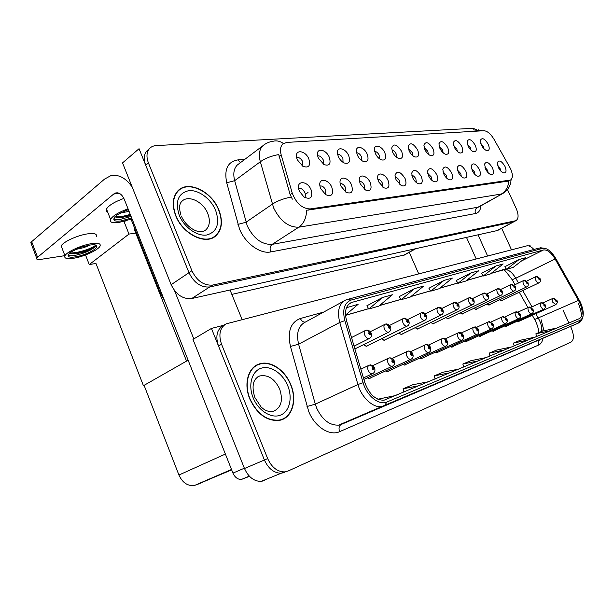 <?xml version="1.0" encoding="UTF-8"?>
<svg xmlns="http://www.w3.org/2000/svg" width="614" height="614" viewBox="0 0 614 614"><rect width="100%" height="100%" fill="white"/><g stroke="black" fill="none" stroke-linecap="round" stroke-linejoin="round"><path stroke-width="0.92" d="M412.823 155.733L412.355 152.564L408.394 148.757M417.697 150.069C413.237 143.177 410.052 142.003 408.141 146.562L409.093 150.775C410.543 153.792 412.424 155.826 414.726 156.885C418.518 157.637 419.508 155.365 417.697 150.069M396.598 157.284L396.184 153.93C395.025 151.62 393.605 150.315 391.916 150.016M401.64 151.382C396.897 144.175 393.574 143.085 391.686 148.089L392.63 152.111C394.073 155.127 395.969 157.199 398.317 158.312C402.37 159.187 403.475 156.877 401.64 151.382M379.598 158.903L379.26 155.35C378.001 152.878 376.474 151.543 374.663 151.351M384.824 152.748C382.038 145.909 374.018 143.507 374.448 149.747L375.392 153.515C376.819 156.524 378.723 158.619 381.117 159.793C385.446 160.814 386.682 158.466 384.824 152.748M475.036 174.599L474.453 171.92L471.491 168.589M479.48 169.617C475.858 163.7 473.11 162.38 471.245 165.665L472.181 170.492C473.578 173.34 475.29 175.228 477.316 176.149C480.532 176.709 481.253 174.529 479.48 169.617M431.995 180.447L431.519 177.185L427.766 173.478M436.846 174.729C432.617 168.075 429.524 166.885 427.567 171.153L428.534 175.727C429.907 178.597 431.68 180.57 433.837 181.629C437.69 182.481 438.695 180.178 436.846 174.729M483.993 148.803L483.41 146.577L480.754 143.415M488.268 144.328C484.799 138.634 482.182 137.275 480.401 140.253L481.322 144.896C482.773 147.813 484.507 149.693 486.534 150.537C489.381 150.906 489.957 148.841 488.268 144.328M446.977 178.421L446.455 175.351L442.978 171.767M451.674 172.948C447.675 166.563 444.705 165.32 442.771 169.218L443.722 173.9C445.112 176.778 446.862 178.72 448.987 179.733C452.602 180.462 453.5 178.206 451.674 172.948M488.191 172.795L487.593 170.308L484.868 167.123M492.528 168.052C489.066 162.342 486.418 160.998 484.599 164.03L485.528 168.888C486.925 171.72 488.606 173.585 490.586 174.468C493.625 174.952 494.278 172.81 492.528 168.052M323.378 164.214L323.348 160.062C321.744 157 319.833 155.603 317.622 155.872M329.288 157.261C326.019 148.995 315.788 147.49 317.591 155.687L318.359 158.151L323.977 164.567C329.419 166.287 331.192 163.854 329.288 157.261M364.624 189.465L364.47 185.397C363.074 182.665 361.393 181.314 359.428 181.345M370.257 182.711C367.287 175.312 358.522 173.332 359.297 180.355L360.234 183.908L365.507 190.018C370.603 191.622 372.191 189.189 370.257 182.711M457.346 151.42L456.778 148.818L453.639 145.372M461.82 146.485C458.021 140.36 455.189 139.048 453.339 142.548L454.276 147.099C455.734 150.069 457.53 152.011 459.671 152.932C462.841 153.416 463.562 151.267 461.82 146.485M325.666 194.646C331.706 197.01 333.763 194.569 331.829 187.316C328.467 178.774 318.006 177.692 319.978 186.242L320.738 188.644L325.666 194.646L325.781 190.14C324.123 186.994 322.173 185.612 319.932 186.004M461.314 176.471L460.753 173.601L457.537 170.139M465.873 171.245C462.073 165.105 459.218 163.815 457.315 167.392L458.259 172.158C459.656 175.021 461.383 176.939 463.463 177.906C466.87 178.544 467.668 176.325 465.873 171.245M382.691 187.063L382.43 183.195C381.148 180.654 379.582 179.326 377.748 179.211M388.094 180.57C385.27 173.616 377.18 171.39 377.579 177.791L378.546 181.713L383.88 187.8C388.608 189.15 390.013 186.74 388.094 180.57M470.953 150.092L470.37 147.675L467.477 144.367M475.32 145.388C471.69 139.485 468.966 138.142 467.154 141.366L468.083 145.971C469.533 148.918 471.306 150.829 473.386 151.712C476.387 152.134 477.032 150.023 475.32 145.388M416.323 182.558L415.901 179.096C414.803 176.893 413.46 175.619 411.856 175.289M421.334 176.586C416.852 169.648 413.629 168.52 411.672 173.209L412.639 177.63C414.005 180.501 415.785 182.488 417.981 183.609C422.094 184.591 423.207 182.251 421.334 176.586M428.326 154.237L427.812 151.259L424.136 147.567M433.054 148.826C428.833 142.21 425.778 140.982 423.875 145.134L424.827 149.494C426.277 152.495 428.135 154.505 430.383 155.519C433.952 156.163 434.842 153.93 433.054 148.826M399.906 184.76L399.56 181.099C398.371 178.728 396.92 177.431 395.201 177.193M405.102 178.536C400.328 171.275 396.966 170.239 395.025 175.42L395.992 179.626L401.349 185.666C405.747 186.817 406.998 184.438 405.102 178.536M345.636 191.99L345.613 187.707C344.093 184.776 342.282 183.409 340.179 183.601M351.53 184.952C348.384 177.039 338.836 175.42 340.11 183.149L340.985 186.219L346.135 192.305C351.668 194.239 353.464 191.783 351.53 184.952M443.154 152.802L442.602 150.016L439.202 146.439M447.744 147.629C443.745 141.274 440.806 139.992 438.926 143.799L439.87 148.266C441.328 151.259 443.154 153.231 445.35 154.198C448.711 154.759 449.509 152.571 447.744 147.629M304.598 197.424C305.626 196.373 305.726 194.799 304.905 192.696C303.101 189.319 300.998 187.938 298.604 188.552M311.091 189.803C307.445 180.462 295.879 180.217 298.872 189.718L299.402 191.207L303.961 196.994C310.615 199.98 312.994 197.578 311.091 189.803M361.769 160.592L361.516 156.846C360.157 154.191 358.507 152.825 356.573 152.763M367.21 154.183C364.286 146.938 355.629 144.735 356.389 151.543L357.302 154.989C358.706 157.975 360.625 160.093 363.043 161.336C367.694 162.541 369.083 160.154 367.21 154.183M343.049 162.365L342.904 158.42C341.422 155.565 339.649 154.183 337.585 154.267M348.714 155.687C345.636 147.974 336.249 146.055 337.454 153.515L338.314 156.532C339.688 159.487 341.591 161.62 344.024 162.925C349.044 164.36 350.609 161.942 348.714 155.687M500.817 171.053L500.21 168.766L497.708 165.726M505.053 166.555C501.738 161.029 499.19 159.671 497.417 162.48L498.338 167.353C499.727 170.17 501.385 171.997 503.311 172.849C506.197 173.271 506.773 171.168 505.053 166.555M302.664 166.156L302.786 161.797C301.029 158.512 298.972 157.1 296.623 157.575M308.857 158.926C305.35 149.977 294.129 149.095 296.746 158.128L297.345 159.863L302.786 166.225C308.735 168.351 310.761 165.91 308.857 158.926M510.541 168.673L493.971 139.209C490.655 133.783 487.278 130.951 483.832 130.721L286.746 142.41L282.801 144.006C280.421 146.393 279.884 150.031 281.189 154.935L292.264 193.149C296.293 203.411 302.249 208.668 310.116 208.937L510.487 180.055C512.966 178.267 512.982 174.468 510.541 168.673M164.276 300.085L160.899 294.405L131.089 219.282M404.726 254.871L231.831 294.398M497.616 230.473L191.721 298.527C182.987 299.371 176.126 294.751 171.145 284.689L122.547 162.887L139.056 148.703L188.982 272.685C194.078 282.947 201.008 287.705 209.758 286.953L513.695 221.861L209.758 286.953C201.008 287.705 194.078 282.947 188.982 272.685L145.71 165.235C143.607 159.64 143.806 155.043 146.316 151.458L149.102 149.064M136.531 232.998L128.978 234.072L124.005 221.493M187.201 360.725L143.43 385.715L95.968 263.452L89.237 264.573L85.523 254.963M89.237 264.573L128.978 234.072M143.43 385.715L188.13 360.195M135.195 229.628L134.435 229.736L186.472 360.94M418.702 273.821L409.254 252.339M224.962 324.537L223.066 325.658C216.834 329.649 215.307 336.418 218.492 345.974L264.411 460.009C268.402 468.689 273.974 473.102 281.143 473.248L284.858 472.335L281.143 473.248C273.974 473.102 268.402 468.689 264.411 460.009L211.431 328.436L192.98 339.419L244.487 468.513C248.378 477.024 253.904 481.33 261.05 481.422L264.772 480.493M530.504 246.621L530.066 245.684L528.984 245.961M223.795 325.228L211.431 328.436M363.365 344.73L366.773 346.327L367.794 345.521M381.417 338.805L384.64 340.302L385.592 339.534M398.632 333.141L401.671 334.553L402.577 333.824M415.049 327.738L417.934 329.066L418.786 328.375M430.736 322.565L433.476 323.824L434.275 323.164M445.733 317.622L448.335 318.812L449.095 318.175M460.093 312.879L462.565 314.015L463.286 313.401M473.847 308.335L476.203 309.41L476.886 308.827M487.04 303.968L489.281 305.004L489.934 304.437M499.704 299.778L501.845 300.768L502.459 300.223M367.249 377.848L369.674 378.585L370.833 377.74M385.485 370.979L387.787 371.67L388.862 370.871M402.861 364.432L405.033 365.084L406.046 364.332M419.423 358.192L421.488 358.806L422.432 358.085M435.242 352.229L437.199 352.812L438.081 352.129M450.354 346.526L452.211 347.079L453.048 346.426M464.806 341.062L466.579 341.591L467.361 340.97M478.651 335.835L480.332 336.342L481.077 335.743M491.914 330.823L493.518 331.307L494.224 330.731M504.639 326.019L506.174 326.479L506.842 325.927M516.858 321.398L518.323 321.843L518.953 321.314M231.67 469.894L194.362 485.52C187.608 486.181 182.465 482.688 178.927 475.036L144.16 385.5M218.891 210.003C211.83 191.292 187.746 179.641 177.753 191.008C172.542 197.04 171.851 205.245 175.673 215.621C182.581 233.988 205.276 245.27 215.445 236.175C222.007 230.127 223.151 221.408 218.891 210.003M179.096 190.179L177.991 190.762M508.791 181.023L306.593 210.241C306.371 218.039 303.776 223.688 298.803 227.188C288.657 227.464 280.276 221.071 273.667 208.008L260.336 161.751C258.509 154.705 259.308 149.409 262.738 145.863L264.058 144.82M292.348 199.159L290.138 194.6L278.725 154.575C271.396 155.879 265.263 158.274 260.336 161.751L234.671 180.685L247.281 225.96C253.689 238.692 261.978 244.825 272.148 244.364L478.774 207.048M476.61 129.585L472.795 128.318L156.125 145.595C153.093 145.787 150.729 146.976 149.025 149.156C146.523 152.748 146.324 157.345 148.442 162.963L191.898 270.72C197.017 281.012 203.955 285.794 212.705 285.057L515.906 220.679C518.684 218.814 518.784 214.754 516.197 208.499L507.471 189.557M213.25 237.595L214.132 236.735M290.76 384.556C284.934 369.797 269.945 359.896 258.97 364.056C248.125 367.471 243.489 383.988 249.806 398.993C257.143 414.273 266.998 421.396 279.37 420.367C292.21 418.272 297.552 400.205 290.76 384.556M256.683 365.437L255.355 365.89M579.677 302.625C583.047 310.807 583.001 316.118 579.547 318.551L383.95 400.244C375.568 400.213 369.191 394.311 364.808 382.545L346.511 320.569C344.254 311.336 345.874 305.319 351.361 302.525L543.505 249.967C547.297 249.522 551.165 252.538 555.125 259.024L579.677 302.625M580.46 302.326L555.793 258.502C551.357 251.218 547.005 247.818 542.745 248.309L351.208 300.031C344.347 302.717 342.213 309.586 344.822 320.623L363.12 382.722C366.719 395.846 379.168 405.77 386.943 402.016L580.322 320.239C584.198 317.484 584.244 311.513 580.46 302.326M257.788 364.532L258.241 364.44M388.485 404.15L371.654 411.38L388.485 404.15M422.302 389.721L405.747 396.836L422.302 389.721M453.117 376.566L436.853 383.558L453.117 376.566M553.176 333.878L538.14 340.333L553.176 333.878M531.102 343.295L515.752 349.888L531.102 343.295M507.225 353.48L491.568 360.211L507.225 353.48M481.322 364.539L465.358 371.393L481.322 364.539M533.911 249.468C531.287 246.651 528.915 245.446 526.82 245.861L226.09 323.87C219.858 327.861 218.346 334.645 221.547 344.231L267.673 458.612C271.68 467.323 277.267 471.752 284.435 471.913L288.15 470.999L571.043 342.09C574.082 339.841 574.151 335.152 571.258 328.029L570.513 326.418M568.94 322.995L562.977 310.062M382.438 297.529L366.857 305.795L368.807 309.019L378.8 306.133L392.384 294.766L382.438 297.529L368.807 309.019M345.498 315.112L358.146 304.283L346.457 307.737M471.076 272.877L456.225 280.475L458.021 283.292L465.788 281.051L478.774 270.736L471.076 272.877L458.021 283.292M496.051 265.931L483.218 276.024L490.402 273.951L503.173 263.951L496.051 265.931L481.483 273.345M519.168 259.507L504.846 266.691L506.558 269.293L513.227 267.366L525.776 257.665L519.168 259.507L506.558 269.293M414.565 288.595L399.215 296.623L401.111 299.701L410.267 297.061L423.668 286.063L414.565 288.595L401.111 299.701M444.006 280.406L430.744 291.159L439.163 288.726L452.357 278.081L444.006 280.406L428.917 288.242M486.687 357.471L470.976 360.671L462.856 364.025L463.716 367.103M478.667 360.832L462.856 364.025M512.03 346.849L496.634 350.049L489.151 353.142L489.98 356.089M504.647 349.942L489.151 353.142M535.416 337.048L520.334 340.24L513.419 343.103L514.21 345.935M528.593 339.91L513.419 343.103M557.059 327.976L542.292 331.153L535.876 333.809L536.644 336.533M550.743 330.624L535.876 333.809M459.134 369.022L443.101 372.207L434.259 375.86L435.149 379.068M450.392 372.683L434.259 375.86M429.056 381.624L412.708 384.778L403.053 388.777L403.981 392.131M419.492 385.63L403.053 388.777M396.099 395.439L377.825 399.223M385.531 399.852L382.921 400.336M430.744 291.159L428.894 288.212M483.218 276.024L481.468 273.322M347.232 307.322L346.319 308.113M281.396 419.846L282.57 419.055M305.373 194.239L308.013 192.512M369.712 338.352L369.283 338.544C367.548 338.798 366.074 337.715 364.854 335.29C363.972 332.819 364.248 331.176 365.691 330.347C367.026 329.871 368.131 330.432 369.014 332.013L368.738 333.663C370.096 335.236 370.695 335.044 370.541 333.087L369.091 331.99L369.874 333.924L369.014 332.013M351.523 337.546L365.391 330.501M369.091 331.99C368.362 330.455 367.356 329.864 366.082 330.202M360.848 369.144L369.052 365.261C370.411 364.816 371.539 365.414 372.445 367.034L372.168 368.768C373.542 370.349 374.156 370.119 373.995 368.093L372.521 367.003L373.442 368.293L373.289 368.999L372.445 367.034M372.521 367.003C371.731 365.368 370.664 364.747 369.329 365.153M511.516 249.821L501.676 228.293M487.608 256L478.106 234.985M466.556 237.549L476.195 258.954M242.077 319.495L230.05 290.031M193.809 338.928L174.499 290.552M32.596 244.096L30.815 242.668L31.675 241.663L37.584 257.258L113.743 194.001L115.609 192.98C119.177 192.282 122.086 194.446 124.35 199.489L232.944 473.102L244.372 468.213M132.187 187.047C125.594 177.73 118.372 173.985 110.528 175.827L104.533 179.111L31.675 241.663M37.584 257.258L36.71 258.241C36.272 259.423 37.6 259.806 40.693 259.384L64.907 255.647M124.189 221.961L125.172 221.186M249.507 476.334L241.34 479.465C237.695 479.488 234.893 477.37 232.944 473.102M389.099 331.997L388.7 332.174C387.05 332.412 385.63 331.345 384.441 328.989C383.573 326.587 383.819 324.99 385.185 324.2C386.498 323.731 387.595 324.269 388.462 325.804L388.217 327.408C389.529 328.935 390.097 328.759 389.928 326.855L388.532 325.781L389.299 327.669L388.462 325.804M370.288 331.713L384.917 324.33M388.532 325.781L385.561 324.054M407.504 325.965L407.143 326.126C405.57 326.349 404.196 325.305 403.037 323.002C402.178 320.669 402.393 319.119 403.682 318.359C404.987 317.898 406.069 318.413 406.921 319.917L406.706 321.467C407.98 322.964 408.517 322.787 408.333 320.945L406.99 319.894L407.742 321.728L406.921 319.917M389.568 325.435L403.452 318.474M406.99 319.894L404.058 318.221M425.003 320.224L424.665 320.378C423.169 320.585 421.849 319.564 420.713 317.315C419.861 315.043 420.053 313.539 421.273 312.81C422.57 312.349 423.629 312.856 424.466 314.314L424.282 315.819C425.51 317.284 426.024 317.116 425.824 315.32L424.535 314.291L425.279 316.08L424.466 314.314M407.888 319.48L421.066 312.91M424.535 314.291L421.641 312.672M372.667 365.691L388.8 358.077C390.151 357.64 391.264 358.208 392.146 359.789L391.909 361.462C393.244 363.004 393.82 362.797 393.635 360.825L392.223 359.766L392.983 361.7L392.146 359.789M392.223 359.766C391.448 358.169 390.397 357.578 389.069 357.977M392.254 358.446L407.542 351.262C408.87 350.832 409.975 351.377 410.843 352.92L410.628 354.539C411.917 356.043 412.47 355.844 412.27 353.933L410.912 352.889L411.656 354.777L410.843 352.92M410.912 352.889C410.152 351.346 409.108 350.771 407.803 351.162M410.827 351.584L425.341 344.792C426.653 344.362 427.743 344.891 428.595 346.388L428.411 347.961C429.662 349.435 430.184 349.243 429.969 347.386L428.664 346.365L429.401 348.199L428.595 346.388M428.664 346.365C427.912 344.861 426.891 344.308 425.594 344.692M428.488 345.068L442.264 338.636C443.569 338.207 444.643 338.728 445.472 340.179L445.319 341.706C446.531 343.149 447.023 342.965 446.808 341.161L445.541 340.156L446.263 341.944L445.472 340.179M445.541 340.156C444.805 338.698 443.792 338.161 442.51 338.537M123.882 198.422C114.572 201.814 108.77 205.345 106.475 208.998C105.808 210.425 106.207 211.446 107.68 212.083M128.05 208.814C118.717 212.237 112.876 215.737 110.535 219.321C109.422 222.184 112.109 223.258 118.586 222.544L132.056 218.914M115.463 216.105L113.882 218.814C113.467 220.817 115.685 221.547 120.536 221.009L131.688 217.978M113.836 218.968C114.933 219.674 116.967 219.85 119.937 219.482L131.089 216.466M130.759 215.637L120.16 217.786L114.833 216.872M129.063 211.369L120.037 213.073M128.426 209.765L125.509 210.556M113.882 218.814L116.399 215.291L127.236 209.896M130.567 215.153L116.883 217.579M130.252 214.355C124.504 216.212 119.415 216.988 114.979 216.681M96.275 236.505C97.235 233.957 94.541 233.051 88.178 233.781C78.155 234.993 62.866 241.908 61.193 245.968L62.167 248.517M91.993 243.589C81.992 244.902 66.673 251.817 64.954 255.777C63.956 258.379 66.78 259.215 73.411 258.287C83.55 256.805 98.309 250.059 100.021 246.114C101.011 243.635 98.332 242.791 91.993 243.589M96.436 245.393L94.993 246.92C89.851 250.42 83.113 252.745 74.778 253.881L69.328 253.137M75.146 256.913C83.335 255.723 95.316 250.259 96.705 247.066C97.503 245.055 95.331 244.372 90.174 245.024L80.296 247.365L70.173 252.369L68.139 255.409C68.016 257.097 70.349 257.596 75.146 256.913M68.169 255.217C69.305 255.854 71.447 255.938 74.593 255.462C83.911 253.574 90.88 250.581 95.515 246.498M89.966 245.055C85.914 247.135 81.094 248.563 75.53 249.345M68.139 255.409L69.489 252.96M96.544 245.477L95.684 246.199C91.547 249.453 78.3 253.958 70.641 253.682M95.838 245.086C92.108 248.463 77.326 253.521 69.574 252.884M290.552 384.625C297.276 400.113 291.995 417.981 279.301 420.06C267.052 421.089 257.289 414.036 250.028 398.916C243.773 384.057 248.363 367.709 259.108 364.34C269.968 360.234 284.789 370.027 290.552 384.625M281.273 419.546L280.045 420.222M254.234 366.727L255.508 366.159M218.676 210.034C222.89 221.309 221.761 229.935 215.276 235.922C205.214 244.932 182.742 233.773 175.911 215.591C172.127 205.314 172.81 197.194 177.976 191.23C187.861 179.986 211.692 191.522 218.676 210.034M213.849 236.904L212.137 238.117M177.154 191.675L178.198 191M441.666 314.767L441.351 314.905C439.916 315.097 438.642 314.092 437.529 311.904C436.692 309.686 436.861 308.228 438.02 307.522C439.302 307.069 440.345 307.56 441.167 308.98L441.013 310.446C442.203 311.874 442.694 311.72 442.479 309.97L441.236 308.965L441.965 310.699L441.167 308.98M425.302 313.831L437.836 307.614M441.236 308.965L438.381 307.391M457.537 309.563L457.246 309.694C455.88 309.87 454.652 308.888 453.554 306.747C452.733 304.582 452.871 303.162 453.976 302.487L457.085 303.899L456.946 305.327C458.105 306.724 458.574 306.57 458.351 304.874L457.146 303.884L457.86 305.58L457.085 303.899M441.88 308.458L453.815 302.572M457.146 303.884L454.329 302.357M472.68 304.59L472.412 304.713C471.107 304.882 469.917 303.915 468.843 301.827C468.029 299.716 468.152 298.335 469.203 297.683L472.266 299.056L472.151 300.438C473.279 301.804 473.724 301.666 473.494 300.008L472.327 299.041L473.033 300.691L472.266 299.056M457.691 303.339L469.058 297.752M472.327 299.041L469.549 297.552M445.28 338.874L458.382 332.773L461.551 334.269L461.421 335.751C462.588 337.163 463.063 336.986 462.833 335.229L461.613 334.246L462.327 335.988L461.92 334.998M461.613 334.246L458.627 332.681M461.928 334.991L461.551 334.269M461.275 332.972L473.747 327.185L476.871 328.636L476.763 330.079C477.899 331.453 478.352 331.291 478.114 329.58L476.932 328.613L477.638 330.317L476.871 328.636M476.932 328.613L473.985 327.093M476.525 327.354L488.414 321.851L491.499 323.263L491.407 324.66C492.512 326.011 492.942 325.85 492.697 324.184L491.553 323.24L492.244 324.898L491.499 323.263M491.553 323.24L488.644 321.767M487.148 299.847L486.902 299.962C485.643 300.116 484.492 299.171 483.448 297.13C482.642 295.073 482.742 293.722 483.748 293.093L486.772 294.428L486.672 295.771C487.762 297.115 488.191 296.976 487.953 295.365L486.825 294.413L487.516 296.025L486.772 294.428M472.772 298.458L483.617 293.154M486.825 294.413L484.085 292.97M500.986 295.311L500.748 295.418C499.55 295.564 498.43 294.636 497.401 292.64C496.611 290.629 496.695 289.317 497.647 288.71L500.633 290L500.556 291.312C501.615 292.625 502.022 292.494 501.776 290.921L500.686 289.985L501.369 291.566L500.633 290M487.186 293.799L497.532 288.764M500.686 289.985L497.977 288.588M514.217 290.975L514.002 291.074C512.851 291.205 511.769 290.292 510.764 288.342C509.981 286.37 510.042 285.096 510.955 284.512L513.895 285.771L513.834 287.045C514.87 288.334 515.261 288.204 515.008 286.669L513.949 285.748L514.624 287.298L513.895 285.771M500.963 289.355L510.856 284.558M513.949 285.748L511.278 284.389M526.904 286.815L526.697 286.907C525.592 287.03 524.54 286.139 523.55 284.221C522.783 282.302 522.829 281.051 523.704 280.483L526.605 281.711L526.559 282.962C527.564 284.221 527.94 284.098 527.679 282.601L526.659 281.696L527.319 283.207L526.605 281.711M514.156 285.103L523.612 280.529M526.659 281.696L524.018 280.368M539.061 282.831L538.869 282.916C537.803 283.031 536.789 282.148 535.815 280.276C535.055 278.395 535.093 277.183 535.922 276.63L538.793 277.82L538.754 279.04C539.737 280.276 540.097 280.161 539.836 278.695L538.839 277.804L539.491 279.286L538.793 277.82M526.789 281.028L535.845 276.668M538.839 277.804L536.237 276.515M491.085 321.997L502.429 316.755L505.468 318.121L505.391 319.487C506.473 320.807 506.88 320.654 506.627 319.034L505.522 318.106L506.205 319.725L505.468 318.121M505.522 318.106L502.651 316.671M505 316.87L515.829 311.881L518.83 313.209L518.769 314.537C519.82 315.834 520.211 315.688 519.951 314.107L518.876 313.194L519.551 314.775L519.129 313.892M518.876 313.194L516.052 311.797M519.145 313.877L518.83 313.209M518.308 311.973L528.662 307.215L531.617 308.512L531.578 309.801C532.591 311.075 532.967 310.937 532.706 309.387L531.67 308.489L532.33 310.039L531.617 308.512M531.67 308.489L528.877 307.138M531.049 307.292L540.957 302.748L543.874 304.007L543.843 305.265C544.833 306.509 545.194 306.378 544.925 304.866L543.92 303.984L544.572 305.496L543.874 304.007M543.92 303.984L541.164 302.664M543.26 302.802L552.746 298.458L555.624 299.686L555.609 300.914C556.576 302.134 556.921 302.011 556.645 300.53L555.67 299.67L556.315 301.144L555.624 299.686M555.67 299.67L552.953 298.381M160.899 294.405L161.781 293.814M496.619 230.879L515.33 220.863M191.721 298.527L212.705 285.057M171.145 284.689L191.898 270.72M403.436 255.401L414.864 249.015M281.189 154.935L279.109 156.447M292.264 193.149L290.138 194.6M310.116 208.937L308.159 210.218M509.628 180.316L507.862 181.33M244.487 468.513L267.673 458.612M196.403 484.899L231.593 469.702M178.927 475.036L225.384 454.061M480.885 205.859C480.501 210.241 478.72 212.797 475.543 213.518L270.69 251.932C269.584 248.632 270.076 246.107 272.148 244.364L298.803 227.188L501.362 194.024C505.859 191.261 508.331 186.932 508.753 181.046L510.487 180.055M270.69 251.932C260.344 254.265 245.201 243.344 239.544 229.053L226.719 182.788C223.987 169.257 227.74 161.62 237.979 159.886L244.794 159.364M283.399 143.522C280.091 141.151 276.676 140.383 273.146 141.235C269.231 141.757 265.762 143.308 262.738 145.863L237.334 164.982C233.842 168.551 232.952 173.785 234.671 180.685L226.719 182.788M473.233 129.838L481.222 130.882M291.143 197.071C283.691 198.483 277.421 200.862 272.324 204.201L245.999 222.245L237.956 224.402M502.95 193.425L477.101 207.701C475.182 209.082 474.66 211.016 475.543 213.518M148.442 162.963L145.71 165.235M240.419 162.656L237.979 159.886M541.717 331.391C542.047 328.122 541.325 324.491 539.545 320.485L535.83 313.693M542.953 338.306C542.346 341.745 540.911 343.993 538.639 345.037L339.642 431.657C338.537 428.465 338.974 426.101 340.962 424.566L578.05 323.233L580.322 320.239M339.642 431.657C329.818 436.393 314.79 426.853 308.742 411.549L290.453 346.465C287.291 331.614 290.591 322.296 300.353 318.505L323.693 312.073M363.12 382.722L357.931 384.51L315.304 404.142L316.694 408.164C322.312 419.892 329.634 425.54 338.652 425.126L381.724 406.591C373.089 408.11 361.531 397.496 357.931 384.51L339.757 322.45C336.986 311.006 338.997 303.523 345.774 300L347.156 299.502L351.208 300.031M578.211 303.285L578.242 303.354C580.468 308.266 581.504 312.756 581.343 316.824M543.989 330.785L541.141 319.771M348.345 299.187L539.23 248.048L542.745 248.309M344.822 320.623L339.757 322.45L298.604 344.185L315.304 404.142L307.015 406.514M386.943 402.016L384.402 405.854L578.05 323.233L580.752 320.017M221.547 344.231L218.492 345.974M343.794 301.09L305.212 322.166C298.312 325.765 296.109 333.103 298.604 344.185L290.453 346.465M305.296 322.12C303.193 322.235 301.543 321.03 300.353 318.505M538.639 345.037C537.772 342.681 538.225 340.87 540.005 339.596L540.366 339.419M352.16 302.257L349.013 303.961M578.511 300.361L534.694 319.503L532.307 315.281M555.125 259.024L515.775 278.234C511.922 271.956 508.054 269.093 504.155 269.646L491.108 273.399M531.97 306.87L522.752 290.575M518.477 283.008L515.775 278.234L512.183 279.692C506.596 272.37 503.833 269.062 503.894 269.769L502.313 270.221M543.505 249.967L521.493 260.973M506.136 268.656L491.008 273.476M483.026 275.724L466.502 280.483M457.829 282.977L439.885 288.143M430.544 290.829L411.004 296.455M400.904 299.363L379.544 305.511M368.592 308.665L345.513 315.304M512.061 279.477L515.008 284.689M534.51 319.173L534.694 319.503C537.219 324.307 538.578 328.674 538.777 332.604M373.074 373.481L372.491 373.711C370.787 373.865 369.359 372.775 368.208 370.442C367.31 367.901 367.586 366.174 369.052 365.261M119.461 193.425L113.743 194.001M392.73 366.082L392.2 366.297C390.573 366.443 389.192 365.376 388.063 363.089C387.173 360.625 387.419 358.952 388.8 358.077M411.372 359.06L410.896 359.259C409.338 359.397 408.003 358.353 406.898 356.12C406.015 353.725 406.23 352.106 407.542 351.262M429.079 352.39L428.641 352.574C427.16 352.705 425.87 351.684 424.781 349.504C423.913 347.171 424.097 345.598 425.341 344.792M445.917 346.05L445.518 346.212C444.099 346.342 442.855 345.344 441.781 343.203C440.929 340.931 441.09 339.412 442.264 338.636M254.879 397.534L260.988 406.836C262.915 408.671 266.23 411.879 272.647 411.626C281.066 408.256 283.399 400.719 279.662 389.015C274.665 378.823 268.026 374.463 259.745 375.952L257.857 376.789M287.697 385.638C292.809 397.864 289.593 411.687 280.398 415.171C271.281 418.848 258.294 410.728 253.152 397.811C247.872 384.947 251.87 371.048 261.226 368.2C270.513 365.169 282.716 373.358 287.697 385.638M205.022 230.496L205.721 229.966C209.735 226.129 210.418 220.649 207.778 213.549C203.334 201.737 188.214 194.438 181.828 201.384C179.196 203.825 178.92 208.43 181 215.192M215.66 210.425C220.004 223.665 217.072 231.854 206.872 234.993C197.232 236.636 184.039 227.326 179.204 215.169C174.975 201.377 178.167 193.21 188.782 190.662C198.568 189.588 210.955 198.836 215.66 210.425M461.958 340.01L461.59 340.164C460.231 340.286 459.026 339.304 457.975 337.216C457.131 334.998 457.269 333.517 458.382 332.773M477.247 334.254L476.909 334.392C475.604 334.507 474.438 333.548 473.402 331.499C472.573 329.342 472.688 327.907 473.747 327.185M491.837 328.759L491.53 328.889C490.279 328.997 489.143 328.053 488.13 326.049C487.316 323.946 487.409 322.542 488.414 321.851M505.782 323.509L505.491 323.632C504.294 323.731 503.196 322.803 502.198 320.846C501.392 318.789 501.469 317.423 502.429 316.755M519.114 318.482L518.845 318.597C517.694 318.697 516.627 317.783 515.653 315.865C514.854 313.854 514.916 312.526 515.829 311.881M531.877 313.677L531.632 313.785C530.527 313.877 529.491 312.979 528.524 311.098C527.741 309.134 527.787 307.837 528.662 307.215M544.111 309.072L543.881 309.172C542.814 309.256 541.809 308.374 540.865 306.532C540.09 304.613 540.12 303.347 540.957 302.748M555.839 304.651L552.692 302.149C551.932 300.277 551.948 299.041 552.746 298.458M497.202 230.687L515.906 220.679M404.334 255.086L415.425 248.893M261.05 481.422L284.435 471.913M194.362 485.52L231.501 469.464M478.291 129.823L481.952 130.836M511.063 179.672C510.764 185.773 507.924 190.432 502.544 193.648L478.651 207.118M149.025 149.156L146.316 151.458M214.017 237.165L215.445 236.175M255.877 365.698L258.97 364.056M540.504 339.358L340.962 424.566L338.652 425.126L381.724 406.591L578.465 323.025C580.598 322.204 582.103 320.04 582.993 316.532M545.585 248.455L540.481 247.749M542.193 331.192L541.74 328.36M351.361 302.525L349.681 303.439M483.049 275.77L466.402 280.56M457.852 283.023L439.785 288.227M430.567 290.875L410.904 296.539M400.934 299.409L379.444 305.595M368.623 308.712L345.521 315.366M527.933 307.553L519.275 292.233M354.063 346.135L369.283 338.544C371.378 337.239 371.992 335.413 371.117 333.064M371.063 332.942C370.319 331.291 368.93 330.34 366.888 330.086M363.442 377.917L372.491 373.711C374.786 372.491 375.476 370.58 374.555 367.978M374.525 367.909C374.54 366.627 370.419 364.217 370.127 365M117.389 192.804L115.609 192.98M36.71 258.241L30.815 242.668M249.315 476.134L241.34 479.465M354.884 348.936L388.7 332.174C390.704 331.069 391.295 329.288 390.458 326.832M390.412 326.725C389.545 324.998 388.194 324.069 386.359 323.939M365.998 346.403L407.143 326.126C409.054 325.22 409.615 323.486 408.824 320.922M408.778 320.823L404.856 318.106M383.896 340.371L424.665 320.378C426.53 319.464 427.075 317.776 426.277 315.304M426.239 315.212C425.049 313.263 423.775 312.38 422.432 312.557M363.879 379.406L392.2 366.297C394.372 365.292 395.025 363.434 394.157 360.717M394.134 360.656C393.451 359.006 392.024 358.062 389.867 357.824M368.93 378.623L410.896 359.259C412.976 358.361 413.598 356.55 412.754 353.833M412.731 353.779C411.925 352.052 410.543 351.131 408.594 351.008M387.058 371.708L428.641 352.574C430.66 351.668 431.251 349.911 430.414 347.294M430.391 347.24C429.547 345.49 428.211 344.584 426.377 344.546M404.327 365.115L445.518 346.212C447.414 345.582 447.982 343.863 447.215 341.069M447.192 341.023C446.01 339.058 444.713 338.176 443.293 338.391M106.475 208.998L110.535 219.321M61.193 245.968L64.954 255.777M96.206 245.792L96.705 247.066M94.993 246.92L95.684 246.199M279.301 420.06L278.265 420.536M257.082 377.334L259.745 375.952C253.052 378.876 251.395 385.991 254.787 397.304M204.7 230.695L205.721 229.966C199.174 235.377 186.126 227.318 181.383 216.136M177.976 191.23L176.763 192.167M400.95 334.615L441.351 314.905C443.178 313.984 443.692 312.334 442.901 309.955M442.863 309.87C441.604 307.906 440.368 307.038 439.163 307.276M417.236 329.127L457.246 309.694C458.988 309.042 459.487 307.43 458.742 304.851M458.704 304.782C457.138 302.641 455.941 301.796 455.104 302.249M432.801 323.877L472.412 304.713C474.1 304.107 474.584 302.525 473.854 299.993M473.824 299.924L470.324 297.445M420.805 358.837L461.59 340.164C463.409 339.596 463.954 337.923 463.209 335.152M463.194 335.106C461.951 333.133 460.692 332.274 459.402 332.535M436.531 352.835L476.909 334.392C478.682 333.893 479.196 332.266 478.467 329.503M478.444 329.465C477.17 327.492 475.934 326.656 474.76 326.947M451.566 347.102L491.53 328.889C493.364 327.93 493.863 326.333 493.027 324.115M493.004 324.077L489.412 321.621M447.683 318.858L486.902 299.962C488.529 299.402 488.99 297.867 488.291 295.342M488.26 295.28L484.853 292.863M461.935 314.053L500.748 295.418C502.336 294.881 502.782 293.377 502.091 290.906M502.068 290.844L498.737 288.48M475.589 309.448L514.002 291.074C515.553 290.552 515.983 289.079 515.307 286.654M515.276 286.6L512.038 284.282M488.69 305.028L526.697 286.907C528.209 286.431 528.631 284.988 527.956 282.578M527.933 282.532L524.77 280.26M501.27 300.791L538.869 282.916C540.351 282.448 540.757 281.028 540.09 278.679M540.074 278.633L536.981 276.407M465.949 341.614L505.491 323.632C507.294 322.649 507.77 321.091 506.934 318.965M506.918 318.935L503.411 316.532M479.726 336.357L518.845 318.597C520.618 317.584 521.079 316.064 520.235 314.046M520.219 314.015L516.804 311.659M492.935 331.322L531.632 313.785C533.374 312.749 533.819 311.267 532.975 309.326M532.96 309.303L529.621 306.992M505.598 326.487L543.881 309.172C545.808 307.484 546.237 306.033 545.178 304.813M545.163 304.79L541.909 302.525M517.763 321.851L555.624 304.744C557.512 303.078 557.926 301.658 556.883 300.476M556.875 300.453L553.69 298.243"/></g></svg>
